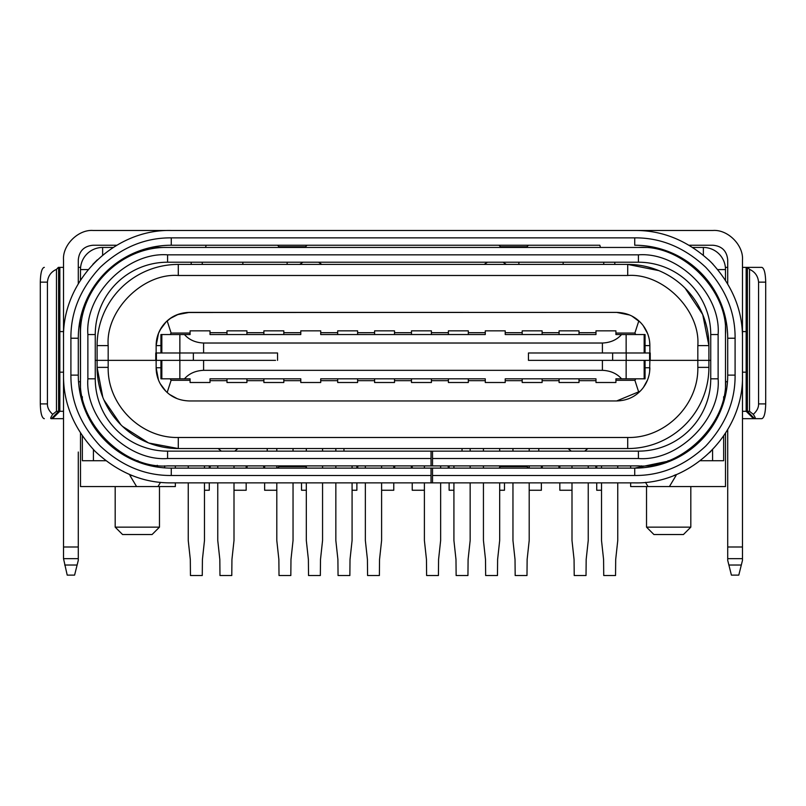 <?xml version="1.0" encoding="UTF-8"?>
<svg xmlns="http://www.w3.org/2000/svg" width="806" height="806" viewBox="0 0 806 806"><rect width="100%" height="100%" fill="white"/><g stroke="black" fill="none" stroke-linecap="round" stroke-linejoin="round"><path stroke-width="1.21" d="M159.467 527.144L152.082 534.529L122.562 534.529L115.187 527.144L159.467 527.144L159.467 486.562M690.813 527.144L683.438 534.529L653.918 534.529L646.533 527.144L690.813 527.144L690.813 486.562M626.977 334.54L615.915 334.53L615.915 333.059L634.886 333.059L638.826 320.879A33.207 33.207 0 0 1 649.858 345.603L649.586 341.351M647.591 333.553L643.319 325.825M640.347 322.34L632.055 316.184M629.466 314.975L616.65 312.396L186.66 312.506M178.559 314.199L170.076 318.561M166.096 321.896L160.092 329.906M158.53 333.231L156.142 345.603A33.207 33.207 0 0 1 167.174 320.879L171.114 333.059L190.085 333.059L190.085 334.53L179.023 334.53M218.134 334.54L210.013 334.53L210.013 330.843L190.085 330.843L190.085 334.54L184.453 334.54C189.078 339.81 195.455 342.641 203.596 343.024L602.404 343.024C610.505 342.661 616.882 339.83 621.547 334.54L615.915 334.54L615.915 330.843L595.987 330.843L595.987 334.54L579.01 334.53L579.01 330.843L559.082 330.843L559.082 334.54L542.116 334.53L542.116 330.843L522.187 330.843L522.187 334.54L505.211 334.53L505.211 330.843L485.283 330.843L485.283 334.54L468.316 334.53L468.316 330.843L448.388 330.843L448.388 334.54L431.411 334.53L431.411 330.843L411.483 330.843L411.483 334.54L394.517 334.53L394.517 330.843L374.589 330.843L374.589 334.54L357.612 334.53L357.612 330.843L337.684 330.843L337.684 334.54L320.717 334.53L320.717 330.843L300.789 330.843L300.789 334.54L283.813 334.53L283.813 330.843L263.884 330.843L263.884 334.54L246.918 334.53L246.918 330.843L226.99 330.843L226.99 334.54L218.134 334.53M158.47 379.969L156.142 367.748L156.142 360.363L95.259 360.363L97.103 360.363L97.103 345.603A81.174 81.174 0 0 1 178.287 264.418L627.713 264.418A81.174 81.174 0 0 1 708.897 345.603L702.721 314.531L685.12 288.195M80.499 395.293L80.298 319.005M708.897 367.375L697.825 367.375C698.691 404.854 665.192 438.353 627.713 437.487L178.287 437.487L178.287 448.549L627.713 448.549A81.174 81.174 0 0 0 708.897 367.375L708.897 360.363L697.825 360.363L697.825 345.603C700.495 310.32 663.046 272.811 627.713 275.491L178.287 275.491C143.005 272.831 105.495 310.28 108.175 345.603L108.175 360.363L275.551 360.363M158.47 333.382L161.512 327.488M165.865 322.118L171.235 317.765M177.129 314.723L189.35 312.396C180.484 312.657 173.089 315.489 167.174 320.879M641.133 323.166L640.135 322.118M697.825 367.375L697.825 360.363L650.23 360.363L650.23 352.988L528.454 352.988L528.454 360.363L626.222 360.363L626.222 352.988M649.646 371.506L649.858 360.363L710.741 360.363L708.897 360.363L708.897 345.603L697.825 345.603M91.572 290.331L91.572 292.054M102.634 255.17L102.634 247.452A22.135 22.135 0 0 0 80.499 269.587L80.439 280.276M725.471 269.587L725.501 280.145L725.491 269.587L717.814 269.607M714.438 292.044L714.448 290.351M725.501 395.293L725.501 318.058M725.491 333.12L725.491 318.017M97.335 259.844L92.851 264.338M658.784 270.604L627.713 264.418L627.713 275.491M725.501 269.587A22.135 22.135 0 0 0 703.366 247.452L703.366 255.149M708.736 259.915L713.058 264.247M191.193 264.418L191.193 262.212M125.101 258.525L123.378 258.525M614.807 262.212L614.807 264.418M682.622 258.525L680.929 258.525M279.853 247.452L151.115 247.452M102.634 247.452L113.243 247.452M202.266 264.418L202.266 262.212M484.174 264.418L487.469 262.212M503.025 262.212L506.319 264.418M299.681 264.418L302.975 262.212M318.531 262.212L321.826 264.418M563.142 264.418L563.142 262.212M518.863 264.418L518.863 262.212M287.138 264.418L287.138 262.212M242.858 264.418L242.858 262.212M654.885 247.452L526.147 247.452M603.734 262.212L603.734 264.418M501.251 247.452L304.749 247.452M692.817 247.452L703.366 247.452M152.898 247.452L154.933 247.452A16.976 16.976 0 0 0 153.845 246.888M651.067 247.452L652.155 246.888M652.91 247.452L653.686 247.452M175.335 468.115L175.335 465.898M630.665 465.898L630.665 468.115M160.515 482.341L157.986 486.562L175.335 486.562L175.335 482.875M164.626 467.873L164.626 465.848M641.375 467.873L641.375 465.848M630.665 482.875L630.665 486.562L648.014 486.562L645.485 482.341M157.251 467.047L157.251 465.294M648.749 467.047L648.749 465.294M132.073 475.49L129.947 475.49L136.587 486.562L157.986 486.562M129.947 474.633L129.947 475.49M648.014 486.562L669.413 486.562L676.053 475.49L673.927 475.49M676.053 475.49L676.053 474.633M209.278 465.898L209.278 468.115M210.013 468.115L210.295 465.898M263.602 465.898L263.884 468.115M264.63 468.115L264.63 465.898L264.63 468.115M246.173 465.898L246.173 468.115M246.918 468.115L247.2 465.898M356.877 465.898L356.877 468.115M357.612 468.115L357.894 465.898M411.201 465.898L411.483 468.115M412.229 468.115L412.229 465.898L412.229 468.115M393.771 465.898L393.771 468.115M394.517 468.115L394.799 465.898M448.106 465.898L448.388 468.115M449.123 468.115L449.123 465.898L449.123 468.115M558.8 465.898L559.082 468.115M559.827 468.115L559.827 465.898L559.827 468.115M541.37 465.898L541.37 468.115M542.116 468.115L542.398 465.898M595.705 465.898L595.987 468.115M596.722 468.115L596.722 465.898M725.501 392.834L726.015 392.834M80.499 392.834L79.985 392.834M80.499 433.215L80.499 486.562L136.587 486.562M669.413 486.562L725.501 486.562L725.501 433.205M290.805 245.236L297.676 245.236M277.536 245.236L281.334 245.236M512.203 245.236L519.074 245.236M526.137 247.452L526.933 246.767L500.466 246.767L498.934 245.236L502.732 245.236M304.739 465.898L305.534 466.583L279.067 466.583L277.546 468.115L306.985 468.115M526.137 465.898L526.933 466.583L500.466 466.583L498.934 468.115L528.383 468.115M431.039 458.523L431.039 451.138L638.423 451.138A72.318 72.318 0 0 0 710.741 378.82L710.741 334.54A72.318 72.318 0 0 0 638.423 262.212L167.577 262.212A72.318 72.318 0 0 0 95.259 334.54L87.874 334.54C84.842 294.432 127.429 251.784 167.577 254.837L638.423 254.837C678.531 251.804 721.168 294.381 718.126 334.54L718.126 378.82C721.158 418.929 678.571 461.566 638.423 458.523L432.52 458.523L432.52 465.898L638.423 465.898C682.239 469.213 728.826 422.687 725.501 378.82L725.501 334.54C728.815 290.714 682.289 244.127 638.423 247.452L167.577 247.452C121.051 246.263 79.31 288.004 80.499 334.54L80.499 378.82C77.185 422.636 123.711 469.223 167.577 465.898L431.039 465.898L431.039 458.523L167.577 458.523C127.469 461.556 84.832 418.969 87.874 378.82L87.874 334.54M431.039 451.138L167.577 451.138A72.318 72.318 0 0 1 95.259 378.82L95.259 334.54M78.283 452.035L78.283 546.992L78.283 452.035M78.283 375.173L78.283 338.177M78.283 283.803L78.283 259.995C79.119 251.009 84.046 246.092 93.043 245.236L116.85 245.236M78.283 558.659L78.283 546.992L78.283 560.361L78.283 558.659L63.523 558.659L63.523 375.122C63.281 403.071 73.799 428.47 95.088 451.31C117.898 472.588 143.297 483.116 171.275 482.875L431.039 482.875L431.039 475.49L171.275 475.49C145.241 475.721 121.585 465.918 100.297 446.101C80.479 424.843 70.686 401.187 70.908 375.122L70.908 338.228C70.676 312.194 80.479 288.538 100.297 267.26C121.555 247.432 145.211 237.639 171.275 237.861L634.725 237.861C660.759 237.629 684.415 247.432 705.703 267.26C725.521 288.508 735.314 312.164 735.092 338.228L735.092 375.122C735.324 401.156 725.521 424.812 705.703 446.101C684.445 465.918 660.789 475.711 634.725 475.49L432.52 475.49L432.52 482.875L634.725 482.875C692.304 484.366 743.978 432.711 742.477 375.122L742.477 338.228C742.719 310.28 732.201 284.881 710.912 262.041C688.102 240.762 662.703 230.244 634.725 230.476L171.275 230.476C113.696 229.005 62.052 280.649 63.523 338.228L63.523 375.122M689.201 245.236L712.957 245.236C721.944 246.082 726.871 250.998 727.717 259.995L727.717 283.762M727.717 267.38L725.39 267.38M80.61 267.38L78.283 267.38M727.717 429.588L727.717 560.361L731.405 575.121L738.79 575.121L742.477 560.361L742.477 259.995C743.616 245.246 727.878 229.327 712.957 230.476L631.038 230.476M182.337 230.476L93.043 230.476C78.283 229.347 62.374 245.074 63.523 259.995L63.523 338.167M600.43 247.452L599.835 245.236L171.275 245.236L206.165 245.236L205.55 247.452M295.973 245.236L294.331 245.236M517.371 245.236L515.729 245.236M74.595 575.121L77.114 565.026L74.595 575.121L67.21 575.121L63.523 558.659M70.908 375.122L78.283 375.122A92.982 92.982 0 0 0 171.275 468.115L171.275 475.49M431.039 475.49L431.039 468.115L171.275 468.115M171.275 482.875L174.962 482.875M631.038 482.875L634.725 482.875M432.52 482.875L431.039 482.875M671.71 460.438L634.725 468.115L432.52 468.115L432.52 475.49M634.725 475.49L634.725 468.115A92.982 92.982 0 0 0 727.717 375.122L727.717 338.228A92.982 92.982 0 0 0 634.725 245.236L634.725 237.861M171.275 237.861L171.275 245.236A92.982 92.982 0 0 0 78.283 338.228L70.908 338.228M78.283 375.122L78.283 338.228M742.477 366.216L742.477 375.122M738.79 575.121L742.477 560.361L742.477 376.231M746.165 331.588L742.477 331.588M746.165 372.171L742.477 372.171M63.523 331.588L59.835 331.588L59.835 267.38L63.523 267.38M63.523 372.171L59.835 372.171L59.835 389.147L59.835 378.074M77.114 565.026L78.283 560.361L77.114 565.026L64.692 565.026M131.388 475.218L128.376 473.968M95.088 451.31L93.939 450.151M735.092 375.122L727.717 375.122L727.707 376.231M431.039 468.115L432.52 468.115M710.882 451.34L709.562 452.65M675.952 474.674L674.239 475.369M63.523 411.292L59.835 411.292L59.835 389.147M59.835 267.38L58.576 267.38L58.576 411.292L59.835 411.292L52.45 418.667L59.835 411.292L59.835 267.38M44.32 267.38L44.118 267.38C41.791 268.227 40.522 273.143 40.3 282.14L40.3 403.907C40.532 412.863 41.801 417.78 44.118 418.667L44.32 418.667M742.477 418.667L761.882 418.667C764.199 417.78 765.468 412.863 765.7 403.907L765.7 282.14C765.468 273.184 764.199 268.267 761.882 267.38L742.477 267.38M753.55 418.667L746.165 411.292L742.477 411.292M107.127 442.444L105.515 440.882M86.051 412.34L84.811 409.357M701.704 439.633L700.092 441.265M63.523 418.667L51.252 418.667C50.204 418.757 50.697 417.317 52.722 414.344L56.47 411.292L56.47 269.355L58.375 267.38M59.835 315.348L59.835 326.42M56.47 269.355C51 271.824 47.987 276.085 47.433 282.14L47.433 403.907C47.312 407.574 49.075 411.05 52.722 414.344M754.748 418.667C755.796 418.767 755.303 417.327 753.278 414.344C756.915 411.07 758.688 407.594 758.567 403.907L758.567 282.14C758.023 276.105 755.01 271.844 749.53 269.355L747.625 267.38M761.68 418.667L754.547 418.667L747.424 411.292L746.165 411.292L746.165 267.38M596.349 247.452L596.924 247.452M432.52 465.898L431.039 465.898M51.453 418.667L58.576 411.292L56.47 411.292M747.424 267.38L747.424 411.292L749.53 411.292L749.53 269.355M432.52 458.523L432.52 451.138M753.278 414.344L749.53 411.292M449.123 482.875L449.123 490.25L453.919 490.25M264.63 482.875L264.63 490.25L276.801 490.25M559.827 482.875L559.827 490.25L571.998 490.25M234.002 490.25L246.173 490.25L246.173 482.875M468.316 332.687L485.283 332.687L485.283 334.53L320.717 334.54L320.717 332.687L337.684 332.687M522.187 332.687L505.211 332.687L505.211 334.53L595.987 334.54L595.987 332.687L579.01 332.687M283.813 332.687L300.789 332.687L300.789 334.53L210.013 334.54L210.013 332.687L226.99 332.687M700.182 460.73L712.585 460.73L712.585 449.607M712.585 425.961L712.585 424.48M712.585 460.73L723.657 460.73L723.657 435.996M723.657 402.295L723.657 396.723M644.871 378.82L615.915 378.82L615.915 382.507L595.987 382.507L595.987 378.82L505.211 378.82L505.211 382.507L485.283 382.507L485.283 378.82L320.717 378.82L320.717 382.507L300.789 382.507L300.789 378.82L210.013 378.82L210.013 382.507L190.085 382.507L190.085 378.82L160.938 378.82L160.938 360.363M226.99 378.82L226.99 382.507L246.918 382.507L246.918 378.82M263.884 378.82L263.884 382.507L283.813 382.507L283.813 378.82M559.082 378.82L559.082 382.507L579.01 382.507L579.01 378.82M522.187 378.82L522.187 382.507L542.116 382.507L542.116 378.82M337.684 378.82L337.684 382.507L357.612 382.507L357.612 378.82M374.589 378.82L374.589 382.507L394.517 382.507L394.517 378.82M411.483 378.82L411.483 382.507L431.411 382.507L431.411 378.82M448.388 378.82L448.388 382.507L468.316 382.507L468.316 378.82M596.722 482.875L596.722 490.25L601.518 490.25M621.547 378.82C616.922 373.541 610.545 370.71 602.404 370.327L602.404 360.363M203.596 360.363L203.596 370.327L602.404 370.327M203.596 370.327C195.495 370.689 189.118 373.521 184.453 378.82M381.601 490.25L393.771 490.25L393.771 482.875M529.199 490.25L541.37 490.25L541.37 482.875M499.68 490.25L504.475 490.25L504.475 482.875M352.081 490.25L356.877 490.25L356.877 482.875M301.525 482.875L301.525 490.25L306.32 490.25M412.229 482.875L412.229 490.25L424.399 490.25M522.187 380.664L505.211 380.664M485.283 380.664L468.316 380.664M448.388 380.664L431.411 380.664M411.483 380.664L394.517 380.664M374.589 380.664L357.612 380.664M337.684 380.664L320.717 380.664M300.789 380.664L283.813 380.664M263.884 380.664L246.918 380.664M226.99 380.664L210.013 380.664M595.987 380.664L579.01 380.664M559.082 380.664L542.116 380.664M105.808 460.73L82.343 460.73L82.343 435.996M82.343 402.295L82.343 396.703M204.482 490.25L209.278 490.25L209.278 482.875M190.085 380.291L171.114 380.291L167.174 392.472C173.048 397.842 180.433 400.673 189.35 400.955L616.65 400.955C625.516 400.693 632.912 397.862 638.826 392.472L634.886 380.291L615.915 380.291M394.517 332.687L411.483 332.687M431.411 332.687L448.388 332.687M542.116 332.687L559.082 332.687M638.826 320.879C632.952 315.509 625.567 312.678 616.65 312.396L189.35 312.396M246.918 332.687L263.884 332.687M357.612 332.687L374.589 332.687M138.017 460.73L134.965 460.73M645.062 378.82L645.062 360.363L645.062 378.82M108.175 360.363L108.175 367.375L97.103 367.375L97.103 360.363L108.175 360.363M178.287 437.487C140.808 438.353 107.309 404.854 108.175 367.375M647.53 379.969L643.48 387.303M640.135 391.232L616.65 400.955M177.098 398.617L169.814 394.597M165.865 391.232L160.263 383.767M148.878 443.038L178.287 448.549A81.174 81.174 0 0 1 97.103 367.375L102.805 397.257M276.801 482.875L276.801 540.494L278.866 559.485L279.017 575.524L290.825 575.524L290.976 559.485L293.041 540.494L293.041 482.875M293.041 451.138L293.041 448.549M276.801 468.115L276.801 465.898M276.801 451.138L276.801 448.549M571.998 482.875L571.998 540.494L574.063 559.485L574.215 575.524L586.022 575.524L586.174 559.485L588.239 540.494L588.239 482.875M588.239 468.115L588.239 465.898M571.998 468.115L571.998 465.898M335.84 482.875L335.84 540.494L337.905 559.485L338.057 575.524L349.864 575.524L350.016 559.485L352.081 540.494L352.081 482.875M352.081 468.115L352.081 465.898M335.84 468.115L335.84 465.898M335.84 451.138L335.84 448.549M645.062 367.748L649.858 367.748A33.207 33.207 0 0 1 638.826 392.472M634.886 380.291L635.823 378.82M635.823 334.54L634.886 333.059M649.596 352.988L649.596 360.363L650.23 360.363M649.596 360.363L626.222 360.363M626.141 352.988L626.141 334.54L621.547 334.54M626.141 334.54L644.165 334.54L644.165 352.988M645.062 334.54L645.062 352.988L645.062 334.54L644.165 334.54M530.388 360.363L528.454 360.363M184.453 334.54L160.938 334.54L160.938 352.988M171.114 333.059L170.177 334.54M170.177 378.82L171.114 380.291M167.174 392.472A33.207 33.207 0 0 1 156.142 367.748L160.938 367.748M462.04 451.138L462.04 448.549M343.961 451.138L343.961 448.549M156.142 352.988L156.142 345.603L160.938 345.603M148.405 442.857L122.532 426.384M120.88 424.772L103.924 399.937M649.858 352.988L649.858 345.603L645.062 345.603M217.761 465.898L217.761 468.115M217.761 482.875L217.761 540.494L219.826 559.485L219.978 575.524L231.785 575.524L231.937 559.485L234.002 540.494L234.002 482.875M234.002 468.115L234.002 465.898M306.32 448.549L306.32 451.138M306.32 465.898L306.32 467.379M306.32 482.875L306.32 540.494L308.386 559.485L308.537 575.524L320.345 575.524L320.496 559.485L322.561 540.494L322.561 482.875M322.561 468.115L322.561 465.898M322.561 451.138L322.561 448.549M601.518 465.898L601.518 468.115M601.518 482.875L601.518 540.494L603.583 559.485L603.734 575.524L615.542 575.524L615.693 559.485L617.759 540.494L617.759 482.875M617.759 468.115L617.759 465.898M424.399 465.898L424.399 468.115M424.399 482.875L424.399 540.494L426.465 559.485L426.616 575.524L438.424 575.524L438.575 559.485L440.64 540.494L440.64 482.875M440.64 468.115L440.64 465.898M453.919 465.898L453.919 468.115M453.919 482.875L453.919 540.494L455.984 559.485L456.136 575.524L467.943 575.524L468.095 559.485L470.16 540.494L470.16 482.875M470.16 468.115L470.16 465.898M470.16 451.138L470.16 448.549M365.36 465.898L365.36 468.115M365.36 482.875L365.36 540.494L367.425 559.485L367.576 575.524L379.384 575.524L379.535 559.485L381.601 540.494L381.601 482.875M381.601 468.115L381.601 465.898M483.439 448.549L483.439 451.138M483.439 465.898L483.439 468.115M483.439 482.875L483.439 540.494L485.504 559.485L485.655 575.524L497.463 575.524L497.614 559.485L499.68 540.494L499.68 482.875M499.68 467.379L499.68 465.898M499.68 451.138L499.68 448.549M188.241 465.898L188.241 468.115M188.241 482.875L188.241 540.494L190.307 559.485L190.458 575.524L202.266 575.524L202.417 559.485L204.482 540.494L204.482 482.875M204.482 468.115L204.482 465.898M512.959 448.549L512.959 451.138M512.959 482.875L512.959 540.494L515.024 559.485L515.175 575.524L526.983 575.524L527.134 559.485L529.199 540.494L529.199 482.875M529.199 468.115L529.199 465.898M529.199 451.138L529.199 448.549M267.209 451.138L267.209 448.549M277.546 360.363L277.546 352.988L155.77 352.988L155.77 360.363M584.703 451.138L587.836 448.549L584.783 451.138M568.109 448.549L571.242 451.138M221.297 451.138L218.164 448.549M237.891 448.549L234.758 451.138M538.791 451.138L538.791 448.549M667.973 460.73L671.035 460.73M93.415 424.48L93.415 425.961M93.415 449.607L93.415 460.73M88.217 269.587L80.499 269.587M97.103 345.603L108.175 345.603M178.287 275.491L178.287 264.418M725.501 381.772L727.475 381.772M78.525 381.772L80.499 381.772M279.863 247.452L279.067 246.767L305.534 246.767L307.066 245.236M735.092 338.228L727.717 338.228M63.523 546.992L78.283 546.992M727.717 546.992L742.477 546.992M727.717 558.659L742.477 558.659M728.886 565.026L741.308 565.026M47.433 282.14L40.3 282.14M765.7 282.14L758.567 282.14M167.577 451.138L167.577 458.523M87.874 378.82L95.259 378.82M638.423 458.523L638.423 451.138M710.741 378.82L718.126 378.82M718.126 334.54L710.741 334.54M638.423 262.212L638.423 254.837M167.577 254.837L167.577 262.212M47.433 403.907L40.3 403.907M765.7 403.907L758.567 403.907M203.596 343.024L203.596 352.988M602.404 352.988L602.404 343.024M626.141 378.82L626.141 360.363M644.165 360.363L644.165 378.82M161.835 360.363L161.835 378.82M179.859 360.363L179.859 378.82M627.713 448.549L627.713 437.487M612.641 360.363L612.641 352.988M161.835 334.54L161.835 352.988M179.859 334.54L179.859 352.988M193.359 360.363L193.359 352.988M179.778 360.363L179.778 352.988M156.404 360.363L156.404 352.988M115.187 527.144L115.187 486.562M646.533 527.144L646.533 486.562M500.466 246.767L501.261 247.452M279.067 246.767L277.546 245.236M526.933 246.767L528.454 245.236M304.739 247.452L305.534 246.767M305.534 466.583L307.056 468.115M526.933 466.583L528.454 468.115M279.863 465.898L279.067 466.583M501.261 465.898L500.466 466.583"/></g></svg>
